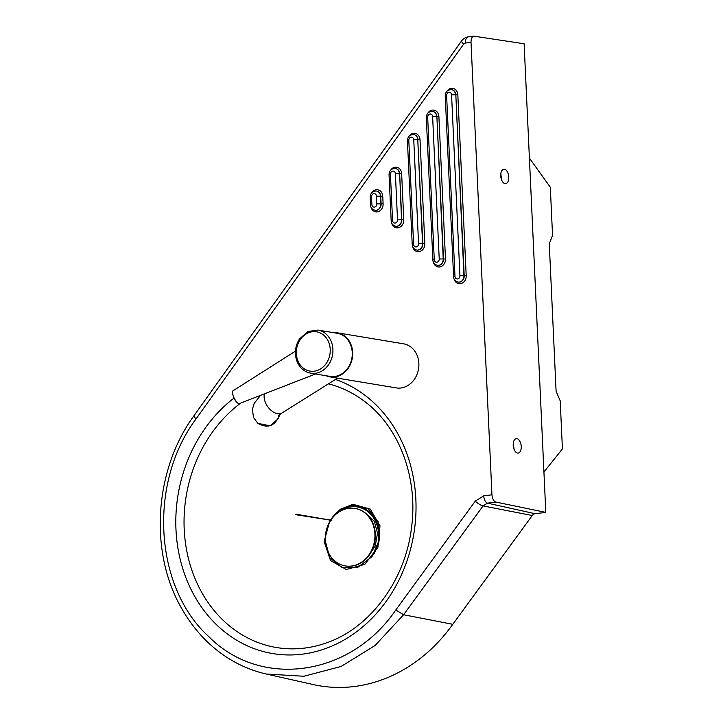 <?xml version="1.0" encoding="UTF-8"?>
<svg xmlns="http://www.w3.org/2000/svg" width="723" height="723" viewBox="0 0 723 723"><rect width="100%" height="100%" fill="white"/><g stroke="black" fill="none" stroke-linecap="round" stroke-linejoin="round"><path stroke-width="1.08" d="M330.239 519.864L340.334 509.218L352.896 504.302L370.303 509.109L380 525.838L377.903 547.293L364.826 564.329L346.344 569.507L330.51 560.569L324.139 541.455L329.923 520.379M395.788 609.977L475.291 501.12L483.759 495.833L491.956 494.803L471.016 42.341L465.404 43.046A6.805 3.507 -97.2 0 1 468.115 36.891C465.72 37.207 463.579 38.509 461.69 40.786A6.805 1.808 35.5 0 0 463.66 44.148L196.078 418.888C148.107 482.837 154.189 587.212 208.748 636.583C260.913 689.335 350.61 676.538 395.788 609.977L403.588 614.749L375.12 645.485L341.075 666.479L303.895 676.249L266.317 674.026C250.989 670.555 236.71 664.247 223.488 655.083C206.489 643.199 192.562 627.663 181.699 608.495C148.893 552.2 154.252 469.778 194.116 415.526A6.805 1.808 -144.5 0 0 196.078 418.888M514.053 449.299L513.276 443.298M501.59 179.864L500.813 173.863M491.956 494.803C492.354 498.825 493.664 501.256 495.897 502.087L545.802 512.381L535.119 513.728A4.862 4.112 -80.6 0 0 532.264 515.508L452.788 624.32A165.169 139.919 99.4 0 1 313.176 684.554L266.317 674.026M545.802 512.381L529.408 158.102L550.311 187.221L552.535 235.337L549.272 243.796L556.095 391.215L560.198 400.804L562.422 448.911L543.931 472.02L524.112 43.76L473.881 36.168C471.956 36.692 471.007 38.753 471.016 42.341M516.891 438.644A7.284 3.94 82.5 0 0 516.276 438.635A7.284 3.94 82.5 0 0 513.321 446.38A7.284 3.94 82.5 0 0 518.174 453.086A7.284 3.94 82.5 0 0 521.193 445.901A7.284 3.94 82.5 0 0 516.891 438.644M504.419 169.209A7.284 3.94 82.5 0 0 503.804 169.2A7.284 3.94 82.5 0 0 500.849 176.945A7.284 3.94 82.5 0 0 505.711 183.651A7.284 3.94 82.5 0 0 508.721 176.466A7.284 3.94 82.5 0 0 504.419 169.209M475.291 501.12A6.805 1.844 36.1 0 0 483.063 505.928L403.588 614.749L452.788 624.32M295.689 514.478L296.159 514.415L295.689 514.478M295.969 514.17L331.812 520.343L295.879 514.722M345.558 565.955A29.146 24.69 -80.6 0 0 345.766 565.992A29.146 24.69 -80.6 0 0 374.252 544.338A29.146 24.69 -80.6 0 0 360.397 510.004A29.146 24.69 -80.6 0 0 355.318 508.486A29.146 24.69 -80.6 0 0 355.11 508.45M330.601 520.488A29.146 24.69 -80.6 0 0 345.35 565.919A29.146 24.69 -80.6 0 0 372.905 547.248A29.146 24.69 -80.6 0 0 359.982 509.932A29.146 24.69 -80.6 0 0 354.903 508.414A29.146 24.69 -80.6 0 0 330.935 519.982M378.445 544.076A31.767 26.914 -80.6 0 0 364.148 508.368A31.767 26.914 -80.6 0 0 330.664 519.936M330.357 520.452A31.767 26.914 -80.6 0 0 325.278 538.255M373.565 554.469A30.99 26.254 -80.6 0 0 371.143 514.74A30.99 26.254 -80.6 0 0 337.045 513.348M329.995 376.891L396.204 387.899A22.35 18.934 -80.6 0 0 414.65 378.924A22.35 18.934 -80.6 0 0 417.388 356.059A22.35 18.934 -80.6 0 0 403.533 343.805L337.325 332.806A22.35 18.934 99.4 0 1 351.179 345.052A22.35 18.934 99.4 0 1 348.441 367.917A22.35 18.934 99.4 0 1 329.995 376.891A22.35 18.934 99.4 0 1 326.209 375.77M317.894 330.068L337.243 333.285A21.862 18.518 99.4 0 1 351.929 357.885A21.862 18.518 99.4 0 1 330.077 376.412L310.727 373.195A21.862 18.518 -80.6 0 0 332.58 354.668A21.862 18.518 -80.6 0 0 317.894 330.068L307.935 331.496L299.485 338.96C295.156 345.965 294.288 353.33 296.873 361.039C299.584 367.817 304.193 371.875 310.727 373.195M333.375 332.643A22.35 18.934 99.4 0 1 337.325 332.806M279.593 414.812C275.192 426.028 267.944 428.875 257.831 423.371L270.086 425.793L278.436 418.527L279.647 414.776M278.138 416.195L282.232 412.824A13.601 8.432 -124.7 0 1 282.033 412.95A13.601 8.432 -124.7 0 1 269.426 408.775A13.601 8.432 -124.7 0 1 264.455 393.836M295.454 351.125L233.023 390.791A7.284 2.368 62.9 0 0 233.023 390.791A7.284 2.368 62.9 0 0 232.463 392.544A7.284 2.368 62.9 0 0 233.375 396.321A7.284 2.368 62.9 0 0 237.903 403.19A7.284 2.368 62.9 0 0 238.915 403.759L315.517 373.99M325.296 540.867L329.76 557.695L341.988 567.672L357.876 567.302L371.984 556.665L379.521 539.512L378.084 521.617L368.242 508.92L353.24 505.585L350.176 506.163M366.245 513.791L374.288 521.373L377.551 533.14L375.174 546.154L367.673 557.144M240.732 403.054A134.487 113.927 -80.6 0 0 184.202 529.281A134.487 113.927 -80.6 0 0 326.868 642.729M366.724 403.082A134.487 113.927 -80.6 0 0 328.423 383.85M335.436 379.448A141.048 119.485 99.4 0 1 413.511 535.671A141.048 119.485 99.4 0 1 286.823 654.93A141.048 119.485 99.4 0 1 175.978 529.552A141.048 119.485 99.4 0 1 234.008 398.111M465.404 43.046L463.66 44.148M408.856 136.493A7.284 6.173 99.4 0 1 415.626 133.475A7.284 6.173 99.4 0 1 420.027 139.738L424.835 243.669A7.284 6.173 99.4 0 1 419.584 251.55A7.284 6.173 99.4 0 1 412.634 246.651M427.727 113.294A7.284 6.173 99.4 0 1 434.496 110.267A7.284 6.173 99.4 0 1 438.897 116.539L445.485 258.951A7.284 6.173 99.4 0 1 440.235 266.841A7.284 6.173 99.4 0 1 433.285 261.934M446.66 91.55A7.284 6.173 99.4 0 1 453.429 88.522A7.284 6.173 99.4 0 1 457.831 94.794L466.199 275.707A7.284 6.173 99.4 0 1 460.958 283.588A7.284 6.173 99.4 0 1 453.999 278.689M371.577 192.924A7.284 6.173 99.4 0 1 378.346 189.896A7.284 6.173 99.4 0 1 382.747 196.168L383.1 203.868A7.284 6.173 99.4 0 1 377.858 211.749A7.284 6.173 99.4 0 1 370.899 206.85M390.483 170.384A7.284 6.173 99.4 0 1 397.252 167.356A7.284 6.173 99.4 0 1 401.645 173.628L403.786 219.81A7.284 6.173 99.4 0 1 398.536 227.7A7.284 6.173 99.4 0 1 391.586 222.792M483.759 495.833A6.805 3.507 82.8 0 0 487.528 503.145L483.063 505.928L532.264 515.508M495.897 502.087L487.528 503.145L535.119 513.728M420.027 139.738L418.021 139.774A5.829 4.934 -80.6 0 0 414.017 134.641A5.829 4.934 -80.6 0 0 413.89 134.623M414.017 134.641L413.764 134.605A5.829 4.934 99.4 0 1 417.767 139.729L413.755 139.783A2.919 2.467 -80.6 0 0 411.143 137.207A2.919 2.467 -80.6 0 0 408.802 140.407L413.61 244.338L412.227 244.726C412.381 247.438 413.854 249.2 416.665 250.031L416.918 250.068A5.829 4.934 -80.6 0 0 422.828 243.696L417.767 139.729L422.575 243.651A5.829 4.934 99.4 0 1 416.665 250.031M413.764 134.605C409.805 134.595 407.691 136.656 407.42 140.795L408.802 140.407M413.61 244.338A2.919 2.467 -80.6 0 0 416.222 246.914A2.919 2.467 -80.6 0 0 418.572 243.714L424.835 243.669M418.572 243.714L413.755 139.783M401.645 173.628L399.647 173.656A5.829 4.934 -80.6 0 0 395.644 168.531A5.829 4.934 -80.6 0 0 395.517 168.504M395.644 168.531L395.391 168.486A5.829 4.934 99.4 0 1 399.385 173.61L395.382 173.674A2.919 2.467 -80.6 0 0 392.77 171.098A2.919 2.467 -80.6 0 0 390.429 174.297L392.562 220.479L391.179 220.867C391.333 223.579 392.806 225.35 395.617 226.172L395.87 226.218A5.829 4.934 -80.6 0 0 401.78 219.846L399.647 173.656L401.527 219.801A5.829 4.934 99.4 0 1 395.617 226.172M395.391 168.486C391.423 168.477 389.308 170.538 389.046 174.686L390.429 174.297M392.562 220.479A2.919 2.467 -80.6 0 0 395.174 223.055A2.919 2.467 -80.6 0 0 397.523 219.855L403.786 219.81M397.523 219.855L395.382 173.674M445.485 258.951L443.479 258.988L436.891 116.566L438.897 116.539M432.634 111.396L432.887 111.441A5.829 4.934 -80.6 0 1 436.891 116.566L443.226 258.942L439.223 258.997L432.625 116.584A2.919 2.467 -80.6 0 0 430.013 114.008A2.919 2.467 -80.6 0 0 427.673 117.207L426.29 117.596C426.561 113.457 428.676 111.387 432.634 111.396A5.829 4.934 99.4 0 1 436.638 116.53L432.625 116.584M443.479 258.988L443.226 258.942A5.829 4.934 99.4 0 1 437.316 265.314L437.569 265.359A5.829 4.934 -80.6 0 0 443.479 258.988M427.673 117.207L434.261 259.62L432.878 260.009L426.29 117.596M434.261 259.62A2.919 2.467 -80.6 0 0 436.873 262.196A2.919 2.467 -80.6 0 0 439.223 258.997M382.747 196.168L380.741 196.195A5.829 4.934 -80.6 0 0 376.737 191.071A5.829 4.934 -80.6 0 0 376.611 191.053M376.737 191.071L376.484 191.026A5.829 4.934 99.4 0 1 380.488 196.159L376.484 196.213A2.919 2.467 -80.6 0 0 373.872 193.637A2.919 2.467 -80.6 0 0 371.523 196.837L371.884 204.537L370.501 204.925C370.646 207.637 372.128 209.399 374.93 210.23L375.183 210.266A5.829 4.934 -80.6 0 0 381.102 203.895L380.741 196.195L380.84 203.85A5.829 4.934 99.4 0 1 374.93 210.23M376.484 191.026C372.526 191.017 370.411 193.086 370.14 197.225L371.523 196.837M371.884 204.537A2.919 2.467 -80.6 0 0 374.496 207.112A2.919 2.467 -80.6 0 0 376.837 203.913L383.1 203.868M376.837 203.913L376.484 196.213M466.199 275.707L464.202 275.734L455.824 94.83L457.831 94.794M451.568 89.661L451.83 89.697A5.829 4.934 -80.6 0 1 455.824 94.83L463.94 275.689L459.936 275.752L451.568 94.84A2.919 2.467 -80.6 0 0 448.956 92.264A2.919 2.467 -80.6 0 0 446.606 95.463L445.223 95.852C445.495 91.713 447.609 89.643 451.568 89.661A5.829 4.934 99.4 0 1 455.571 94.785L451.568 94.84M464.202 275.734L463.94 275.689A5.829 4.934 99.4 0 1 458.03 282.069L458.283 282.106A5.829 4.934 -80.6 0 0 464.202 275.734M446.606 95.463L454.984 276.376L453.601 276.764L445.223 95.852M454.984 276.376A2.919 2.467 -80.6 0 0 457.596 278.951A2.919 2.467 -80.6 0 0 459.936 275.752M297.677 360.199A19.919 16.873 99.4 0 1 315.355 331.667A19.919 16.873 99.4 0 1 326.841 362.53A19.919 16.873 99.4 0 1 297.677 360.199M326.895 642.72C370.022 627.853 405.16 580.596 411.459 528.043C418.265 479.367 400.081 429.182 366.715 403.082M461.69 40.786L194.116 415.526M473.881 36.168L468.115 36.891M407.42 140.795L412.227 244.726M389.046 174.686L391.179 220.867M432.878 260.009C433.032 262.72 434.505 264.491 437.316 265.314M370.14 197.225L370.501 204.925M453.601 276.764C453.746 279.476 455.228 281.238 458.03 282.069M282.033 412.95L337.524 378.147M260.524 395.364L254.234 403.307L252.39 409.236L253.484 417.415L257.831 423.371M237.903 403.19C235.038 401.03 233.231 397.487 232.463 392.544"/></g></svg>
